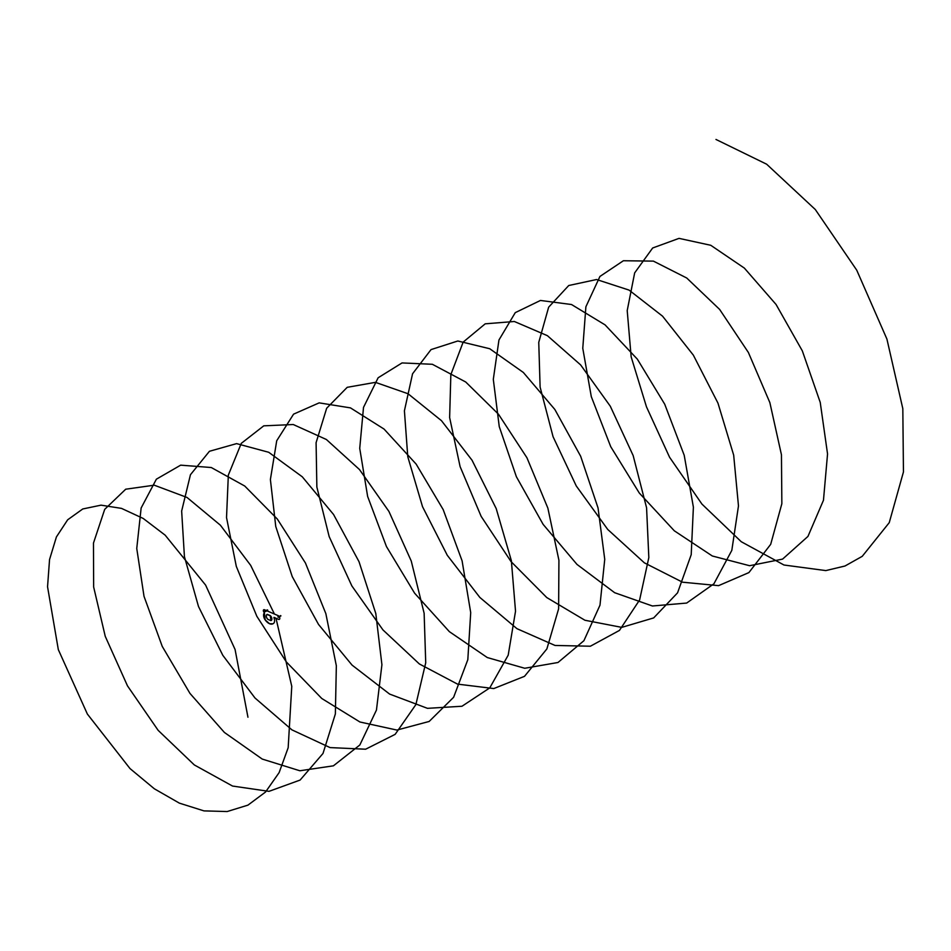 <?xml version="1.0" encoding="UTF-8"?>
<svg xmlns="http://www.w3.org/2000/svg" width="951" height="951" viewBox="0 0 951 951"><rect width="100%" height="100%" fill="white"/><g stroke="black" fill="none" stroke-linecap="round" stroke-linejoin="round"><path stroke-width="1.43" d="M264.747 610.958L265.032 611.659M277.942 616.652L278.263 617.342M279.344 616.723A2.033 1.129 -114.7 0 1 279.321 619.363A2.033 1.129 -114.7 0 1 278.655 619.339L273.959 617.734A5.623 3.15 -114.7 0 1 273.591 623.392A9.974 5.575 -114.7 0 1 272.937 623.785A9.974 5.575 -114.7 0 1 269.632 623.654A9.974 5.575 -114.7 0 1 265.293 619.826A5.159 2.889 -114.7 0 1 264.402 612.884L264.283 612.349A1.605 0.903 -114.7 0 1 263.498 610.851A1.605 0.903 -114.7 0 1 263.855 609.71A1.605 0.903 -114.7 0 1 264.378 609.722L266.102 610.471M266.708 610.72L278.298 615.701A2.033 1.129 -114.7 0 1 279.012 616.272L279.012 616.949L278.631 616.486M267.909 619.351A2.889 1.617 -114.7 0 1 266.375 616.64A2.889 1.617 -114.7 0 1 267.005 614.489A2.889 1.617 -114.7 0 1 267.421 614.405L270.298 615.642A2.889 1.617 -114.7 0 1 271.82 618.352A2.889 1.617 -114.7 0 1 271.201 620.504A2.889 1.617 -114.7 0 1 270.785 620.587L267.909 619.351M271.76 619.422A2.912 1.629 65.3 0 0 270.167 615.677L269.656 615.297M267.671 610.162L266.351 610.911L267.314 610.078M280.747 615.986L279.749 616.498M279.439 616.521L280.616 615.582L279.737 616.51M280.878 615.963L280.236 616.272M266.946 610.102L266.09 610.661L267.742 610.221M267.457 609.888L266.292 610.376M267.267 610.34L266.672 610.625M265.698 610.613L265.816 611.434L267.623 610.304M265.329 610.542L265.757 611.469M278.595 616.212L279.059 617.116M247.949 717.22L235.063 649.45L205.606 585.091L165.165 535.175L143.221 518.461L121.49 508.381L101.008 505.159L82.749 508.975L67.664 519.805L56.418 536.923L49.547 559.545L47.55 586.767L58.32 649.616L87.373 714.058L130.014 768.574L154.359 788.795L179.359 803.131L203.978 810.894L227.146 811.548L247.938 805.14L265.531 792.028L279.13 772.604L288.177 747.712L291.767 686.313L276.004 618.305M274.423 614.037L250.684 565.37L220.394 525.202L187.038 497.468L154.264 485.188L125.71 489.206L104.705 509.344L93.471 543.069L93.65 587.005L105.252 636.35L127.482 685.861L158.139 730.332L194.325 764.949L232.531 786.049L268.978 791.351L300.112 780.058L323.007 753.454L335.358 713.951L336.345 665.771L325.86 613.68L305.449 563.016L277.312 519.032L244.728 486.02L211.277 467.523L180.666 465.158L156.38 479.185L141.14 508.012L136.754 548.465L144.017 596.325L162.252 646.418L189.974 693.422L224.388 732.436L262.25 759.076L299.838 770.762L333.409 765.828L359.835 744.99L376.453 710.064L381.922 664.725L375.8 613.526L359.014 561.684L333.563 514.503L302.275 476.796L268.717 452.284L236.597 443.618L209.434 451.285L190.45 474.715L181.653 511.056L184.423 556.644L198.486 606.488L222.807 655.31L254.987 697.986L291.933 729.869L330.068 747.593L365.636 749.21L395.152 734.35L415.872 704.608L425.727 662.776L424.134 613.288L411.26 561.054L388.923 511.424L359.49 469.556L326.383 439.505L293.265 424.526L263.772 425.834L241.292 443.356L228.335 475.084L226.528 517.594L236.312 566.404L256.829 616.272L286.31 661.896L321.795 698.51L359.918 721.987L396.924 730.071L429.151 721.464L453.615 697.285L467.821 659.685L470.709 612.622L462.091 560.817L443.166 509.558L416.146 464.1L384.038 429.056L350.467 407.884L319.167 402.867L293.574 414.149L276.717 440.753L270.393 479.506L275.754 526.485L292.23 576.579L318.537 624.45L352.06 665.106L389.601 694.075L427.486 708.34L461.984 706.248L489.765 687.894L508.203 655.168L515.525 611.22L511.365 560.662L496.196 508.571L472.041 460.225L441.478 420.687L408.038 393.738L375.419 382.35L347.21 387.319L326.668 408.241L316.089 442.702L316.861 487.031L329.153 536.542L351.858 585.923L382.956 629.919L419.332 663.941L457.526 684.114L493.795 688.56L524.512 676.327L546.873 648.927L558.617 608.83L558.926 560.282L547.871 508.143L526.925 457.728L498.479 414.208L465.728 382.005L432.336 364.281L402.023 362.937L378.129 377.773L363.508 407.397L359.728 448.361L367.645 496.481L386.451 546.552L414.636 593.222L449.347 631.642L487.281 657.545L524.726 668.268L557.999 662.49L583.902 640.712L599.986 605.181L604.741 559.331L598.048 507.977L580.669 456.266L554.837 409.453L523.323 372.447L489.729 348.732L457.811 340.993L431.029 349.599L412.556 373.791L404.413 410.808L407.777 456.718L422.517 506.669L447.291 555.301L479.851 597.442L516.964 628.682L555.039 645.456L590.381 646.216L619.446 630.418L639.619 599.938L648.832 557.559L646.573 507.763L633.152 455.553L610.304 406.232L580.609 364.887L547.384 335.667L514.36 321.497L485.212 323.827L463.149 342.122L450.845 374.611L449.633 417.572L460.094 466.584L481.147 516.369L511.044 561.589L546.789 597.573L584.936 620.254L621.764 627.375L653.658 617.924L677.552 592.853L691.211 554.671L693.386 507.168L684.209 455.267L664.725 404.223L637.36 359.169L605.062 324.873L571.515 304.522L540.453 300.457L515.264 312.641L498.954 339.994L493.307 379.354L499.251 426.619L516.381 476.736L543.116 524.358L576.984 564.407L614.631 592.699L652.41 605.989L686.658 603.065L713.928 583.783L731.818 550.367L738.475 505.908L733.673 455.125L717.957 403.105L693.338 355.127L662.55 316.172L629.051 290.091L596.574 279.523L568.746 285.514L548.656 307.173L538.753 342.36L540.109 387.081L553.066 436.723L576.27 485.961L607.76 529.481L644.35 562.826L682.521 582.19L718.564 585.65L748.901 572.585L770.69 544.329L781.853 503.709L781.449 454.78L769.858 402.606L748.378 352.464L719.634 309.42L686.741 278.013L653.408 261.121L623.392 260.74L599.938 276.444L585.887 306.781L582.773 348.304L591.296 396.65L610.72 446.673L639.298 493.034L674.307 530.801L712.311 555.99L749.602 565.714L782.59 559.105L807.946 536.423L823.471 500.238L827.548 453.948L820.237 402.416L802.323 350.86L776.064 304.475L744.36 268.099L710.766 245.287L679.026 238.368L652.671 247.985L634.662 272.889L627.208 310.585L631.155 356.827L646.478 406.85L669.575 457.253L701.933 504.078L741.245 541.713L783.981 565.013L825.813 570.588L844.987 566.011L862.248 556.323L889.244 522.658L903.45 471.946L902.82 408.668L886.914 339.055L856.744 270.179L815.316 209.529L766.649 164.202L715.972 139.452M268.301 623.036A9.962 5.563 -114.7 0 1 265.174 619.886A9.974 5.575 65.3 0 0 269.525 623.713A9.974 5.575 65.3 0 0 272.818 623.844A9.974 5.575 65.3 0 0 272.878 623.82M264.342 612.836L264.295 612.931A5.159 2.889 65.3 0 0 265.174 619.874L265.293 619.826M272.937 623.785L269.513 623.713L265.163 619.886A5.135 2.877 -114.7 0 1 263.617 614.608M263.796 609.734A1.605 0.903 65.3 0 0 263.736 609.757A1.605 0.903 65.3 0 0 263.379 610.911A1.605 0.903 65.3 0 0 264.164 612.396A1.581 0.892 -114.7 0 1 263.368 610.399M264.283 612.943L264.283 612.349M273.947 617.425L278.655 619.339M274.114 617.389L278.524 619.386A2.033 1.129 65.3 0 0 279.214 619.41A2.033 1.129 65.3 0 0 279.261 619.386L279.321 619.363M265.163 619.886L264.402 612.884M266.898 614.536L270.298 615.642M267.302 614.453L270.179 615.689A2.889 1.617 -114.7 0 1 271.701 618.352A2.889 1.617 -114.7 0 1 271.142 620.528M271.083 620.551L270.167 615.677M278.833 616.926L278.976 616.272M279.166 616.783L280.89 615.796M279.404 616.474L280.652 615.903L279.404 616.474M267.516 610.197L266.102 610.578M265.757 611.279L265.495 610.661M267.397 610.043L266.09 610.661L267.386 610.078M264.164 612.396L263.855 609.71M278.524 619.386L279.214 619.41"/></g></svg>
